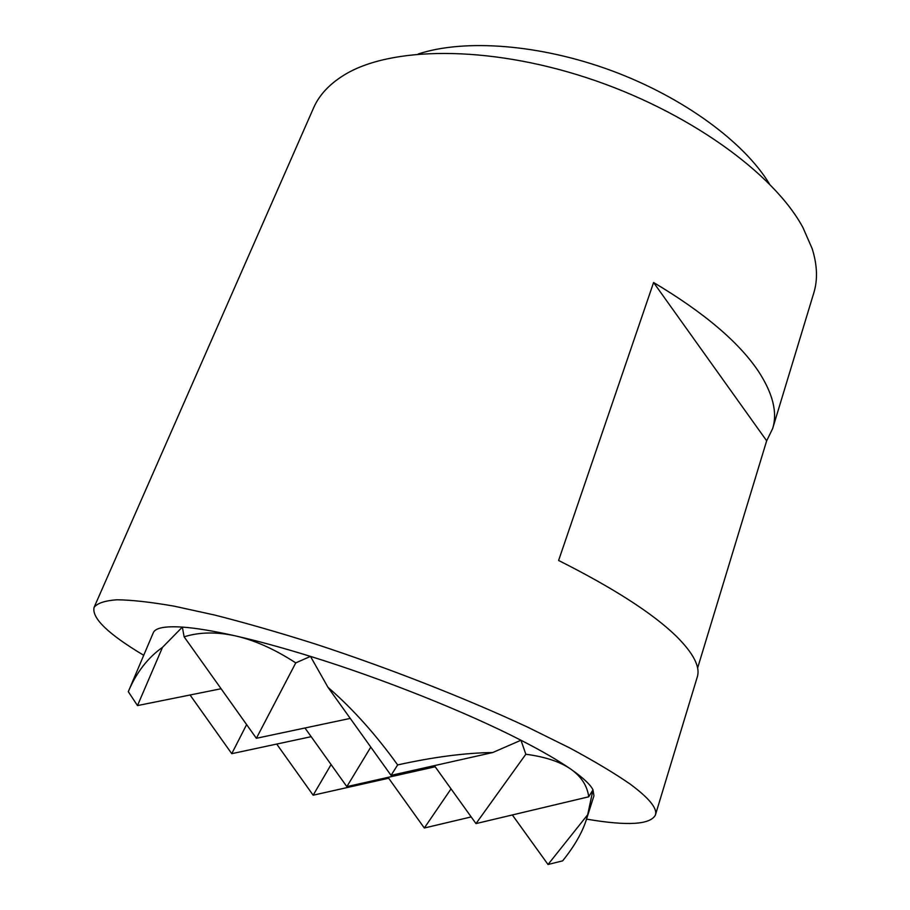 <?xml version="1.0" encoding="UTF-8"?>
<svg xmlns="http://www.w3.org/2000/svg" width="910" height="910" viewBox="0 0 910 910"><rect width="100%" height="100%" fill="white"/><g stroke="black" fill="none" stroke-linecap="round" stroke-linejoin="round"><path stroke-width="1.36" d="M586.54 819.114C627.365 826.087 650.32 824.733 655.393 815.053L697.253 677.074C700.529 666.973 693.488 653.289 676.119 636.044C652.686 613.306 613.522 588.122 558.603 560.469L653.585 282.51C703.783 312.426 738.715 341.989 758.383 371.223C772.909 393.495 777.663 412.628 772.635 428.599L813.779 292.997C817.851 279.791 817.305 264.981 812.141 248.566L802.984 227.659C773.875 173.275 687.437 110.736 587.018 77.839C486.6 44.863 389.321 46.649 343.718 75.291C329.113 84.391 319.057 95.288 313.563 107.96L94.071 607.414C91.626 618.072 108.176 634.031 143.712 655.302M655.393 815.053C657.611 808.524 649.194 798.195 630.13 784.067C614.546 773.272 594.435 761.249 569.819 747.997L527.493 727.079C465.294 698.118 387.922 667.781 314.94 643.882C279.086 632.552 245.791 622.963 215.044 615.137L174.208 606.174C150.639 602.067 131.518 599.94 116.844 599.781C104.821 600.68 97.234 603.216 94.071 607.414M769.428 183.9C744.164 142.176 683.456 97.29 611.668 70.707C539.869 44.169 464.566 38.755 418.236 53.986M653.585 282.51L766.664 440.815L697.595 668.088M772.635 428.599L766.664 440.815M256.37 738.294L184.116 636.807C199.449 632.029 216.625 631.733 235.656 635.942C254.732 640.276 274.774 649.251 295.761 662.878L256.37 738.294L350.248 718.399M137.49 705.58L128.287 691.68C136.375 672.524 147.773 657.748 162.503 647.34L137.49 705.58L221.096 688.745M391.05 775.365L327.964 687.3C352.432 708.481 375.659 734.347 397.659 764.923L391.05 775.365L492.708 752.536L520.964 740.239L525.832 754.242L475.987 823.595L434.354 765.64M370.802 747.099L346.846 786.627L304.975 728M346.846 786.627L435.162 766.777M246.61 724.587L231.754 753.673L311.186 736.69M451.041 788.868L424.322 828.009L388.058 777.367M331.092 764.559L313.154 795.203L276.708 744.062M475.987 823.595L588.736 796.796L592.99 789.812L587.701 814.689L548.025 864.5L512.341 814.951M424.322 828.009L471.198 816.93M313.154 795.203L388.661 778.221M231.754 753.673L190.065 695.001M548.025 864.5L562.619 860.86C574.176 846.539 582.036 832.98 586.199 820.172L593.946 795.772L592.99 789.812C590.306 784.5 582.923 777.618 570.843 769.166C558.603 760.658 541.973 751.012 520.964 740.239C466.489 712.234 382.757 678.746 310.481 656.394C282.714 647.784 257.769 640.97 235.656 635.942C213.691 630.994 195.923 628.048 182.353 627.092C164.938 625.989 155.246 627.877 153.278 632.768L128.287 691.68M162.503 647.34L182.353 627.092L184.116 636.807M295.761 662.878L310.481 656.394L327.964 687.3M525.832 754.242C545.283 756.824 560.287 761.795 570.843 769.166C581.285 776.571 587.246 785.774 588.736 796.796M397.659 764.923C433.478 757.018 465.158 752.889 492.708 752.536M587.701 814.689L586.199 820.172"/></g></svg>
